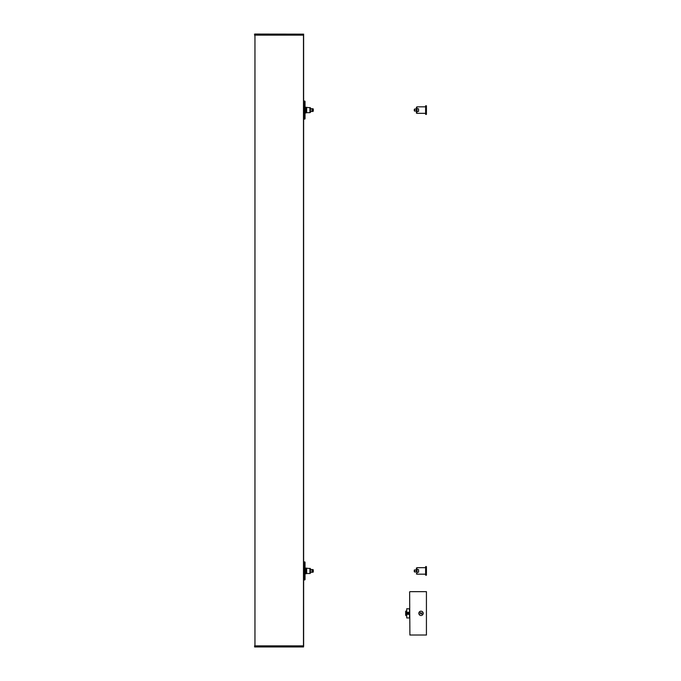 <?xml version="1.0" encoding="UTF-8"?>
<svg xmlns="http://www.w3.org/2000/svg" width="681" height="681" viewBox="0 0 681 681"><rect width="100%" height="100%" fill="white"/><g stroke="black" fill="none" stroke-linecap="round" stroke-linejoin="round"><path stroke-width="1.02" d="M425.616 113.335L425.616 106.832L416.942 106.832L416.942 108.79L418.568 108.79L418.568 111.386L416.942 111.386L416.942 113.335L425.616 113.335M416.397 107.377L416.397 112.799L416.397 107.377L416.942 106.832M416.397 112.799A0.545 0.545 0 0 0 416.942 113.335M416.942 108.79L416.942 111.386M416.397 111.173L414.286 110.765L414.686 111.173L414.686 109.003L416.397 109.003M414.286 110.765L414.286 109.411M426.434 105.793L426.434 114.382L425.616 114.382L425.616 105.793L426.434 105.793M313.286 569.98L313.286 571.87M313.013 572.27L312.477 572.27L312.477 569.554L313.013 569.554M310.459 569.554L312.043 569.554L312.043 572.27L310.459 572.27M309.915 568.337L309.915 573.487L310.459 573.215L310.459 568.609L305.309 568.065L305.309 573.76L306.118 573.76L306.118 568.065M309.915 573.487L306.663 573.487L306.663 568.337M303.632 579.957L304.492 579.957A0.545 0.545 0 0 0 305.037 579.412L305.037 562.412A0.545 0.545 0 0 0 304.492 561.868L303.632 561.868M303.632 579.684L304.765 579.046M304.765 562.778L303.632 562.14M303.632 562.778L305.037 562.778M305.037 579.046L303.632 579.046M303.632 569.376L303.632 572.457M303.632 569.486L303.632 572.338M313.286 109.13L313.286 111.037M313.013 111.446L312.477 111.446L312.477 108.73L313.013 108.73M310.459 108.73L312.043 108.73L312.043 111.446L310.459 111.446M309.915 107.513L309.915 112.663L310.459 112.391L310.459 107.785L305.309 107.24L305.309 112.935L306.118 112.935L306.118 107.24M309.915 112.663L306.663 112.663L306.663 107.513M303.632 119.132L304.492 119.132A0.545 0.545 0 0 0 305.037 118.588L305.037 101.588A0.545 0.545 0 0 0 304.492 101.043L303.632 101.043M303.632 118.86L304.765 118.222M304.765 101.954L303.632 101.316M303.632 101.954L305.037 101.954M305.037 118.222L303.632 118.222M303.632 108.543L303.632 111.624M303.632 108.662L303.632 111.514M254.694 34.05L303.615 34.152L303.632 645.869L254.566 645.869L254.694 646.95L303.513 646.95L303.632 645.869L303.513 646.95L254.583 646.848M254.694 646.95L254.566 645.869M254.566 35.131L254.694 34.152L303.513 34.152L303.53 35.131L254.566 35.131L254.583 34.152M254.839 645.869L254.839 645.188M254.839 35.812L254.839 35.131M405.663 615.232L405.663 611.3L405.663 615.232M421.794 613.334L421.403 614.015L420.228 613.334L420.62 612.662L421.794 613.334M421.011 611.172A2.171 2.171 0 0 1 423.182 613.334A2.171 2.171 0 0 1 421.011 615.505A2.171 2.171 0 0 1 418.841 613.334A2.171 2.171 0 0 1 421.011 611.172M422.092 611.461L423.259 613.334L422.092 615.215M409.621 591.925L409.894 635.024L409.621 591.925M409.894 635.024L426.434 635.024L426.434 591.653L409.894 591.653M419.922 615.215L418.755 613.334L419.922 611.461M407.57 614.262A1.081 1.081 0 0 0 409.06 613.904A1.081 1.081 0 0 0 408.702 612.415A1.081 1.081 0 0 0 407.204 612.772A1.081 1.081 0 0 0 407.57 614.262M407.366 614.1L407.051 613.334M407.689 614.066A0.851 0.851 0 0 1 407.723 612.585A0.851 0.851 0 0 1 408.983 613.36A0.851 0.851 0 0 1 407.689 614.066M408.762 613.351L408.43 613.887L407.51 613.326L407.834 612.789L408.762 613.351M409.519 608.729L409.519 617.948L406.753 617.948L406.753 608.729L409.621 608.84M406.753 608.729L406.753 617.948M425.616 574.168L425.616 567.665L416.942 567.665L416.942 569.614L418.568 569.614L418.568 572.21L416.942 572.21L416.942 574.168L425.616 574.168M416.295 571.997L416.397 568.201L416.397 569.827L414.286 570.235L414.686 569.827L414.686 571.997L416.295 571.997L416.295 569.827M416.397 573.623A0.545 0.545 0 0 0 416.942 574.168M416.942 569.614L416.942 572.21M414.286 571.589L414.286 570.235M426.434 566.618L426.434 575.207L425.616 575.207L425.616 566.618L426.434 566.618M416.295 111.173L416.295 109.003M304.62 579.046L304.62 562.778M304.62 118.222L304.62 101.954M303.471 645.869L303.471 35.131M254.949 645.869L254.949 35.131M406.642 615.641L405.936 615.641L405.663 611.3M312.043 571.972L312.477 571.972M312.043 569.852L312.477 569.852M306.663 573.487L306.118 573.76M312.043 111.148L312.477 111.148M312.043 109.028L312.477 109.028M306.663 112.663L306.118 112.935M406.642 611.036L405.936 611.036M416.942 567.665L416.397 568.201"/></g></svg>
